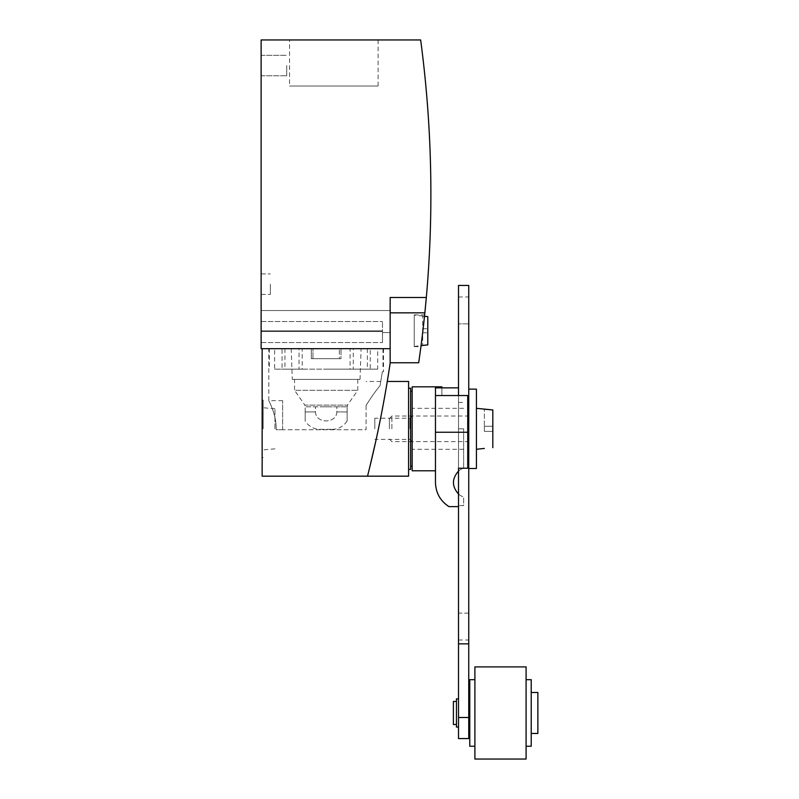 <?xml version="1.0" encoding="UTF-8"?>
<svg xmlns="http://www.w3.org/2000/svg" width="799" height="799" viewBox="0 0 799 799"><rect width="100%" height="100%" fill="white"/><g stroke="black" fill="none" stroke-linecap="round" stroke-linejoin="round"><path stroke-width="0.6" stroke-dasharray="4 3" d="M427.785 344.898L427.785 316.624M422.671 332.813L427.785 332.813L422.671 332.813L422.671 345.418L422.671 332.813L427.785 332.813L422.671 332.813L422.671 328.719L422.671 332.813M422.671 328.719L427.785 328.719L422.671 328.719L422.671 316.114L422.671 328.719L427.785 328.719L422.671 328.719M414.222 346.396L414.222 314.896L414.222 346.396L421.043 345.717L424.459 316.714L422.671 316.114L424.459 316.294L424.609 315.285A1169.916 1169.916 0 0 1 424.509 316.294A1169.916 1169.916 0 0 0 424.609 315.285L421.163 344.759M261.133 330.846L261.133 310.541L390.152 310.541L390.152 332.554L390.152 310.541L390.152 332.554L390.152 310.541L261.133 310.541L261.133 330.846L382.471 330.846L382.471 332.554L390.152 332.554L382.471 332.554L382.471 321.548L382.471 342.541L382.471 330.846L261.133 330.846L261.133 331.535L261.133 330.846M382.471 332.554L390.152 332.554L382.471 332.554L382.471 321.548L382.471 332.554M261.133 310.541L390.152 310.541L261.133 310.541L261.133 321.548L261.133 310.541M389.902 348.684L390.152 362.766L389.902 348.684M367.52 476.174L262.152 476.174L262.152 348.684L390.152 348.684L390.152 297.488L390.152 362.766L390.152 297.488L426.326 297.488A1169.916 1169.916 0 0 0 420.654 39.95L261.133 39.95L261.133 348.684L390.152 348.684L390.152 363.106A1151.998 1151.998 0 0 1 367.52 476.174C367.35 477.532 378.456 432.039 383.53 402.896M425.158 309.912L424.858 312.848A1169.916 1169.916 0 0 1 418.686 362.766L390.152 362.766M426.127 299.705L425.917 301.952M425.687 304.379L425.448 306.966M347.146 411.914C347.146 423.899 347.146 423.899 347.146 411.914C347.146 423.899 347.146 423.899 347.146 411.914L347.146 406.801L329.448 406.801L347.146 406.801L336.838 406.801L347.146 406.801L347.146 411.914L336.838 411.914C336.539 423.939 315.705 423.87 315.475 411.914L315.475 406.801L305.168 406.801L329.448 406.801L304.908 406.801L322.866 406.801L315.475 406.801L315.475 411.914C315.775 423.939 336.609 423.87 336.838 411.914L336.838 406.801L329.448 406.801L336.838 406.801L336.838 411.914L347.146 411.914M291.216 348.684L361.098 348.684L291.216 348.684L292.284 379.405L360.019 379.405L292.284 379.405M294.541 379.405L357.772 379.405L294.541 379.405L294.541 390.321L357.772 390.321L294.541 390.321L304.908 405.133L347.405 405.133L304.908 405.133L304.908 406.801M305.168 411.914L305.168 406.801L305.168 411.914C305.168 423.899 305.168 423.899 305.168 411.914C305.168 423.899 305.168 423.899 305.168 411.914L315.475 411.914L305.168 411.914M320.009 429.323L332.304 429.323L320.009 429.323C315.445 429.333 311.36 427.645 307.735 424.259L305.168 421.003M322.866 406.801L329.448 406.801L322.866 406.801M289.568 39.95L378.107 39.95L289.568 39.95L289.568 86.032L378.107 86.032L289.568 86.032M261.133 321.548L261.133 342.541L261.133 321.548L382.471 321.548L261.133 321.548M261.133 331.535L261.133 342.541L261.133 331.535L382.471 331.535L382.471 342.541L382.471 331.535L261.133 331.535M261.133 284.174L261.133 294.412L261.133 284.174M261.133 65.548L261.133 75.785L261.133 65.548M426.326 297.488L390.152 297.488L426.326 297.488M282.057 348.684L382.991 348.684L282.057 348.684L282.057 369.168L274.616 369.168L274.616 348.684M424.459 316.714L424.459 314.896L424.459 316.714M286.731 65.548L286.731 75.785L286.731 65.548M270.352 284.174L270.352 294.412L270.352 284.174M274.616 369.168L353.278 369.168L353.278 348.684M353.278 369.168L350.102 369.168L350.102 348.684M350.102 369.168L370.247 369.168L370.247 348.684M370.247 369.168L377.697 369.168L377.697 348.684M377.697 369.168L299.036 369.168L299.036 348.684M299.036 369.168L302.212 369.168L302.212 348.684M326.152 369.168L367.37 369.168L326.152 369.168M326.152 348.684L367.37 348.684L326.152 348.684M302.212 369.168L282.057 369.168M282.636 429.732L282.636 400.649L282.636 429.732L276.194 429.732C276.534 414.042 268.514 400.469 268.814 400.649C268.524 400.469 276.544 414.132 276.194 429.732C276.534 414.042 268.514 400.469 268.814 400.649C268.524 400.469 276.544 414.132 276.194 429.732L282.636 429.732M412.174 428.813L412.174 391.44L412.174 428.813M410.636 428.813L410.636 391.44L410.636 428.813M410.636 469.393L410.636 388.234M408.589 428.813L408.589 469.393L408.589 428.813M408.589 476.174L408.589 381.453M366.092 405.373C371.545 396.743 376.209 390.172 380.084 385.647C376.219 390.162 371.545 396.743 366.092 405.373L366.092 429.732L276.194 429.732L366.092 429.732L366.092 405.373M380.084 385.647C381.023 380.064 381.023 380.064 380.084 385.647C381.023 380.064 381.023 380.064 380.084 385.647L382.361 371.725L383.5 371.725L382.361 371.725L380.084 385.647M384.888 395.385L387.275 381.453M385.907 389.562L384.858 395.535M383.56 402.736L382.541 408.169M381.153 415.38L378.436 428.813M376.489 437.962L375.71 441.537M369.538 468.074L368.938 470.501M312.968 348.684L383.5 348.684L312.968 348.684L312.968 358.671L339.345 358.671L339.345 348.684L339.345 358.671L340.993 358.671L340.993 348.684L340.993 358.671L311.31 358.671L311.31 348.684L311.31 358.671L340.993 358.671L312.968 358.671L312.968 348.684M262.152 348.684L390.152 348.684M262.152 428.813L262.152 400.139L262.152 428.813M311.31 358.671L312.968 358.671L311.31 358.671M263.181 428.813L263.181 400.139L263.181 428.813M274.956 428.813L274.956 408.778L274.956 428.813M374.801 428.813L374.801 418.227L374.801 428.813M409.957 428.813L409.957 418.227L409.957 428.813M458.506 471.12C451.775 478.751 451.775 486.391 458.506 494.022L458.506 506.636L448.998 506.636C440.319 500.963 435.805 492.943 435.465 482.576L435.465 387.855L458.506 387.855L458.506 471.12A15.361 15.361 0 0 1 463.63 468.094A15.361 15.361 0 0 0 458.506 471.12L458.506 468.234L467.725 468.234L458.506 468.234L467.725 468.234L467.725 395.535L467.725 468.234L467.725 395.535L458.506 395.535L458.506 468.234L458.506 387.855L435.465 387.855L435.465 470.791L435.465 395.535L441.867 395.535L441.867 386.826M458.506 494.022A15.361 15.361 0 0 0 463.63 497.058A15.361 15.361 0 0 1 458.506 494.022L458.506 506.636M441.867 387.855L441.867 395.535L435.465 395.535L435.465 387.855L458.506 387.855M412.174 470.791L412.174 386.826M458.506 395.535L435.465 395.535M463.63 428.813L463.63 468.094L463.63 428.813L458.506 428.813L463.63 428.813M463.63 505.607L458.506 505.607L463.63 505.607L463.63 497.058L463.63 505.607M453.393 701.452L453.393 724.493M456.459 698.895L456.459 727.05M458.506 712.968L458.506 727.05L458.506 712.968M458.506 613.133L458.506 296.968L458.506 640.009L458.506 613.133L468.743 613.133L468.743 323.855L468.743 640.009L468.743 613.133L458.506 613.133M458.506 738.566L458.506 285.453L468.743 285.453L468.743 643.854L458.506 643.854M537.867 692.493L537.867 733.452M531.215 679.689L531.215 746.246M468.743 712.968L468.743 728.328L468.743 712.968M468.743 323.855L468.743 296.968L468.743 323.855L458.506 323.855L468.743 323.855M468.743 738.566L468.743 643.854M469.772 679.689L469.772 746.246M474.896 666.895L474.896 759.05M526.092 666.895L526.092 759.05M526.092 712.968L526.092 679.689L526.092 712.968M492.813 431.37L484.364 431.37L484.364 426.257L484.364 431.37L492.813 431.37L492.813 447.69L492.813 431.37L484.364 431.37L492.813 431.37L492.813 426.257L484.364 426.257L484.364 409.188L484.364 426.257L492.813 426.257L492.813 431.37M468.743 428.813L468.743 416.009L468.743 428.813M468.743 389.133L468.743 468.494M476.424 389.133L476.424 468.494M476.424 428.813L476.424 408.329L476.424 428.813M389.393 428.813L389.393 418.526L389.393 428.813M391.9 428.813L391.9 416.009L391.9 428.813M492.813 409.937L492.813 447.69M492.813 426.257L484.364 426.257L492.813 426.257M424.858 312.848L390.152 312.848M467.725 432.249L435.465 432.249M468.743 717.492L458.506 717.492M360.019 379.405L361.098 348.684M357.772 379.405L357.772 390.321L347.405 405.133L347.405 406.801M347.146 421.003L344.569 424.259C340.953 427.645 336.868 429.333 332.304 429.323M414.222 346.636L420.923 346.636M414.222 314.896L424.459 314.896M422.671 315.975L414.222 315.136M261.133 75.785L286.731 75.785L261.133 75.785M261.133 55.311L286.731 55.311L261.133 55.311M261.133 294.412L270.352 294.412L261.133 294.412M261.133 273.937L270.352 273.937L261.133 273.937M261.133 342.541L382.471 342.541L261.133 342.541M378.107 39.95L378.107 86.032M269.323 348.684L269.323 369.168M382.991 348.684L382.991 369.168M284.943 348.684L284.943 369.168M367.37 348.684L367.37 369.168M282.636 400.649L268.814 400.649L268.814 348.684M380.793 381.453L366.092 381.453M383.5 348.684L383.5 371.725M263.181 400.139L262.152 400.139M263.181 457.487L262.152 457.487M274.956 408.778L263.181 407.75M274.956 448.838L263.181 449.877M412.174 416.009L409.957 418.227L374.801 418.227M412.174 441.607L409.957 439.39L374.801 439.39M463.63 408.329L412.174 408.329M463.63 449.288L412.174 449.288M458.506 402.446L463.63 402.446M458.506 640.009L468.743 640.009M458.506 296.968L468.743 296.968M389.393 439.1L391.9 441.607L468.743 441.607M389.393 418.526L391.9 416.009L468.743 416.009"/><path stroke-width="1.2" d="M427.785 344.898L422.671 345.418L427.785 344.898L427.785 316.624L424.509 316.294L427.785 316.624M390.152 362.766L418.686 362.766A1169.916 1169.916 0 0 0 424.858 312.848L426.326 297.488L390.152 297.488L390.152 363.106A1151.998 1151.998 0 0 1 367.52 476.174L262.152 476.174L262.152 348.684M426.127 299.705L426.326 297.488A1169.916 1169.916 0 0 0 420.654 39.95L261.133 39.95L261.133 348.684L390.152 348.684M425.917 301.952L425.687 304.379M425.448 306.966L425.158 309.912M421.163 344.759L420.923 346.636L421.043 345.717L422.671 345.418M408.589 388.234L410.636 388.234L410.636 469.393L408.589 469.393M385.907 389.562L387.275 381.453L408.589 381.453L408.589 476.174L367.52 476.174L368.938 470.501M383.53 402.896L384.888 395.385M384.858 395.535L383.56 402.736M382.541 408.169L381.153 415.38M378.436 428.813L376.489 437.962M375.71 441.537L369.538 468.074M458.506 494.022L458.506 738.566L468.743 738.566L468.743 285.453L458.506 285.453L458.506 395.535L467.725 395.535L467.725 468.234L458.506 468.234L458.506 494.022C451.775 486.391 451.775 478.751 458.506 471.12M458.506 387.855L435.465 387.855L435.465 482.576C435.805 492.943 440.319 500.963 448.998 506.636L458.506 506.636M435.465 470.791L412.174 470.791L412.174 386.826L441.867 386.826L441.867 387.855M458.506 395.535L435.465 395.535M456.459 724.493L453.393 724.493L453.393 701.452L456.459 701.452M458.506 727.05L456.459 727.05L456.459 698.895L458.506 698.895M468.743 643.854L458.506 643.854M531.215 733.452L537.867 733.452L537.867 692.493L531.215 692.493M474.896 746.246L469.772 746.246L469.772 679.689L474.896 679.689M474.896 759.05L474.896 666.895L526.092 666.895L526.092 759.05L474.896 759.05M526.092 746.246L531.215 746.246L531.215 679.689L526.092 679.689M484.364 448.429L476.424 449.288M468.743 428.813L468.743 389.133L476.424 389.133L476.424 468.494L468.743 468.494L468.743 428.813M492.813 447.69L492.813 409.937L476.424 408.329M484.364 409.188L492.813 409.937M424.858 312.848L390.152 312.848M467.725 432.249L435.465 432.249M468.743 717.492L458.506 717.492M412.174 391.44L410.636 391.44M412.174 466.187L410.636 466.187M468.743 728.328L469.772 728.328M468.743 697.607L469.772 697.607"/></g></svg>

